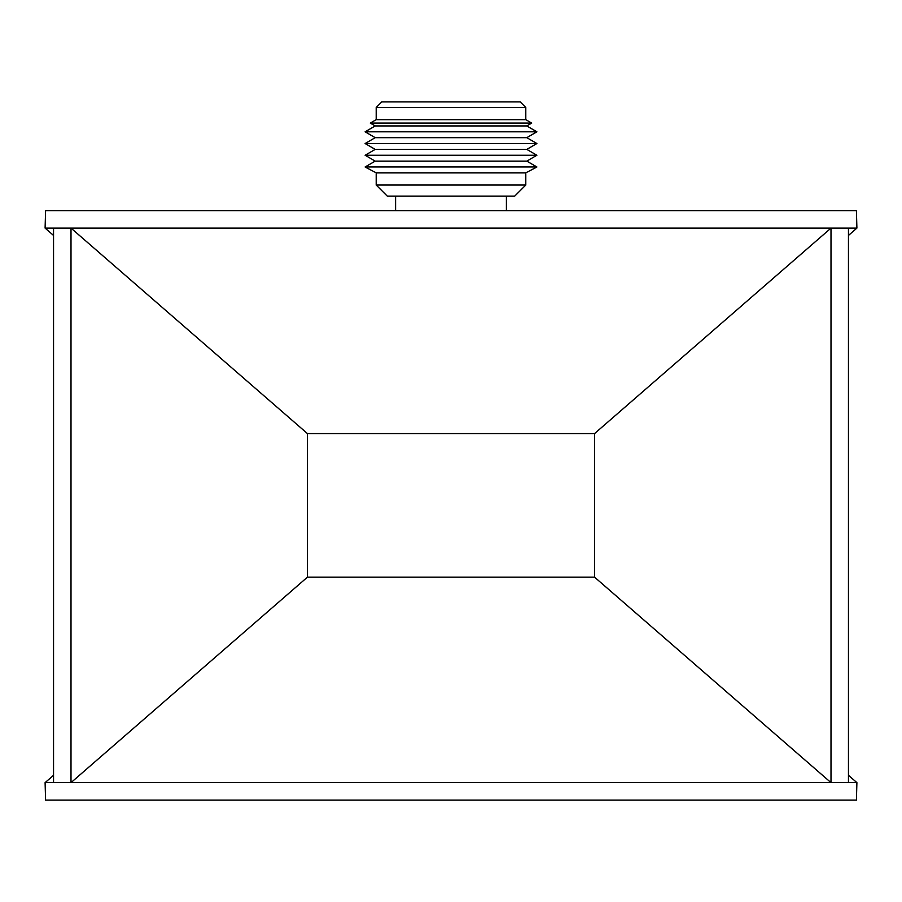 <?xml version="1.0" encoding="UTF-8"?>
<svg xmlns="http://www.w3.org/2000/svg" width="902" height="902" viewBox="0 0 902 902"><rect width="100%" height="100%" fill="white"/><g stroke="black" fill="none" stroke-linecap="round" stroke-linejoin="round"><path stroke-width="1.35" d="M376.202 185.034L387.274 196.117L514.726 196.117L525.798 185.034L376.202 185.034L376.202 172.846L365.118 166.983L536.882 166.983L525.798 172.846L376.202 172.846M536.882 166.983L526.802 161.12L375.198 161.12L365.118 166.983M526.802 161.12L536.882 155.257L365.118 155.257L375.198 161.12M536.882 155.257L526.802 149.394L375.198 149.394L365.118 155.257M526.802 149.394L536.882 143.531L365.118 143.531L375.198 149.394M536.882 143.531L526.802 137.668L375.198 137.668L365.118 143.531M526.802 137.668L536.882 131.805L365.118 131.805L375.198 137.668M536.882 131.805L526.802 125.942L375.198 125.942L365.118 131.805M526.802 125.942L531.718 123.089L370.282 123.089L375.198 125.942M531.718 123.089L525.798 119.65L376.202 119.65L370.282 123.089M525.798 119.65L525.798 107.462L376.202 107.462L376.202 119.65M525.798 107.462L520.262 101.915L381.738 101.915L376.202 107.462M848.455 235.445L856.9 228.105L856.415 210.651L45.585 210.651L45.1 228.105L53.545 235.445M856.9 228.105L831.001 228.105L594.553 433.591L594.553 577.145L307.447 577.145L70.999 782.632L45.1 782.632L45.585 800.085L856.415 800.085L856.9 782.632L831.001 782.632L594.553 577.145M307.447 577.145L307.447 433.591L70.999 228.105L70.999 782.632L831.001 782.632L831.001 228.105L45.1 228.105M307.447 433.591L594.553 433.591M848.455 775.292L856.9 782.632M53.545 775.292L45.1 782.632M53.545 782.632L53.545 228.105M848.455 782.632L848.455 228.105M506.405 210.651L506.405 196.117M395.595 210.651L395.595 196.117M525.798 185.034L525.798 172.846"/></g></svg>
